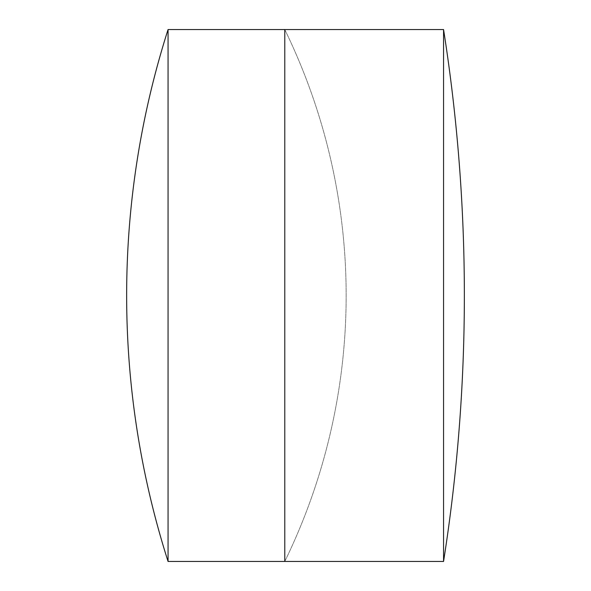 <?xml version="1.0" encoding="UTF-8"?>
<svg xmlns="http://www.w3.org/2000/svg" width="591" height="591" viewBox="0 0 591 591"><rect width="100%" height="100%" fill="white"/><g stroke="black" fill="none" stroke-linecap="round" stroke-linejoin="round"><path stroke-width="0.44" stroke-dasharray="2.96 2.22" d="M284.781 29.55L284.781 561.45A606.876 606.876 0 0 0 284.781 29.55L284.781 561.45A606.876 606.876 0 0 0 284.781 29.55M168.058 29.55L168.058 561.45M443.56 29.55L443.56 561.45"/><path stroke-width="0.89" d="M443.56 561.45A1710.864 1710.864 0 0 0 443.56 29.55L443.56 561.45L284.781 561.45L284.781 29.55L168.058 29.55A874.68 874.68 0 0 0 168.058 561.45L168.058 29.55M168.058 561.45L284.781 561.45L284.781 29.55L443.56 29.55"/></g></svg>
